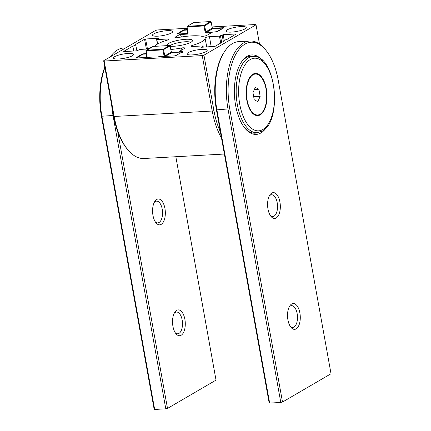<?xml version="1.0" encoding="UTF-8"?>
<svg xmlns="http://www.w3.org/2000/svg" width="431" height="431" viewBox="0 0 431 431"><rect width="100%" height="100%" fill="white"/><g stroke="black" fill="none" stroke-linecap="round" stroke-linejoin="round"><path stroke-width="0.65" d="M256.898 115.605A21.135 10.376 86.8 0 0 258.552 114.942A21.135 10.376 86.8 0 0 258.778 114.808M252.911 74.191A21.135 10.376 86.8 0 0 246.43 97.681A21.135 10.376 86.8 0 0 257.738 115.627A21.135 10.376 86.8 0 0 260.227 114.851A21.135 10.376 86.8 0 0 266.708 91.361A21.135 10.376 86.8 0 0 255.4 73.415A21.135 10.376 86.8 0 0 252.911 74.191M256.52 74.116A21.135 10.376 86.8 0 0 254.565 73.529M170.186 46.252A12.941 2.748 -10.2 0 0 191.095 42.152A12.941 2.748 -10.2 0 0 192.377 41.128A12.941 2.748 -10.2 0 0 184.026 39.426A12.941 2.748 -10.2 0 0 168.586 43.396A12.941 2.748 -10.2 0 0 167.519 45.6A12.941 2.748 -10.2 0 0 167.535 45.611M190.674 42.383A10.926 2.317 -10.2 0 0 181.591 42.136A10.926 2.317 -10.2 0 0 170.687 45.239A10.926 2.317 -10.2 0 0 170.013 45.691M153.678 33.909A10.247 2.177 -10.2 0 0 152.509 35.24A10.247 2.177 -10.2 0 0 160.364 35.951A10.247 2.177 -10.2 0 0 171.511 32.923A10.247 2.177 -10.2 0 0 172.68 31.608A10.247 2.177 -10.2 0 0 164.863 30.876A10.247 2.177 -10.2 0 0 153.678 33.909M227.229 29.836A10.247 2.177 -10.2 0 0 226.059 31.167A10.247 2.177 -10.2 0 0 233.909 31.878A10.247 2.177 -10.2 0 0 245.056 28.85A10.247 2.177 -10.2 0 0 246.23 27.536A10.247 2.177 -10.2 0 0 238.413 26.803A10.247 2.177 -10.2 0 0 227.229 29.836M188.175 52.63A10.247 2.177 -10.2 0 0 187.006 53.956A10.247 2.177 -10.2 0 0 194.855 54.672A10.247 2.177 -10.2 0 0 206.002 51.639A10.247 2.177 -10.2 0 0 207.176 50.33A10.247 2.177 -10.2 0 0 199.359 49.592A10.247 2.177 -10.2 0 0 188.175 52.63M114.624 56.703A10.247 2.177 -10.2 0 0 113.455 58.029A10.247 2.177 -10.2 0 0 121.31 58.745A10.247 2.177 -10.2 0 0 132.457 55.712A10.247 2.177 -10.2 0 0 133.626 54.403A10.247 2.177 -10.2 0 0 125.809 53.665A10.247 2.177 -10.2 0 0 114.624 56.703M154.842 46.316A25.623 5.436 169.8 0 1 167.131 40.185A3.076 0.652 -10.2 0 0 168.279 39.727A3.076 0.652 -10.2 0 0 168.634 39.334A3.076 0.652 -10.2 0 0 167.029 39.049L157.04 39.598L156.728 39.431L158.387 38.461L158.075 38.294L145.592 38.984L144.568 39.226L135.474 44.533A3.841 0.814 169.8 0 1 135.706 44.743A3.841 0.814 169.8 0 1 132.829 46.079L123.74 51.386L124.053 51.553L136.535 50.863L140.237 49.409L148.409 48.956M201.611 47.259L215.117 46.322L224.206 41.015A3.841 0.814 169.8 0 1 223.975 40.8A3.841 0.814 169.8 0 1 224.416 40.304A3.841 0.814 169.8 0 1 226.851 39.474L235.946 34.168L235.633 33.995L223.15 34.69L219.444 36.145L209.461 36.694A3.076 0.652 -10.2 0 0 206.427 37.244A3.076 0.652 -10.2 0 0 205.016 38.073A3.076 0.652 -10.2 0 0 205.021 38.09A25.623 5.436 169.8 0 1 205.054 38.219A25.623 5.436 169.8 0 1 192.549 45.363A3.076 0.652 -10.2 0 0 191.052 46.219A3.076 0.652 -10.2 0 0 192.657 46.505L202.64 45.95L203.168 47.173M147.321 49.015A0.77 0.377 86.8 0 0 147.348 48.396L146.325 48.644A0.77 0.652 -120.3 0 0 146.529 49.059M221.475 137.925A57.646 28.301 -93.2 0 1 212.219 111.042L114.156 116.472A57.646 28.301 86.8 0 0 127.501 149.368A57.646 28.301 86.8 0 0 143.976 158.495L224.373 154.039M220.392 131.913A56.364 27.67 -93.2 0 1 213.927 110.638L203.949 55.19L256.025 24.804L259.478 43.989M256.025 24.804L255.502 24.519L212.165 26.921M187.205 28.301L157.439 29.949L155.731 30.359L103.661 60.749L104.183 61.03L202.247 55.599L212.219 111.042L213.927 110.638M103.661 60.749L113.633 116.192A56.364 27.67 86.8 0 0 126.682 148.356L127.501 149.368M113.633 116.192L114.156 116.472L104.183 61.03M181.214 37.028L180.271 33.812L180.584 33.984L175.282 37.077A3.076 0.652 -10.2 0 0 174.932 37.475A3.076 0.652 -10.2 0 0 178.159 37.556A25.623 5.436 169.8 0 1 201.643 36.252A3.076 0.652 -10.2 0 0 204.316 36.123A3.076 0.652 -10.2 0 0 206.934 35.326L212.235 32.228L217.402 31.565L224.028 27.703L212.424 28.155M180.271 33.812L177.152 33.984M187.399 29.54L183.466 29.949L176.872 33.979M223.764 27.853L223.716 27.53L224.028 27.703M235.682 34.318L235.633 33.995L235.946 34.168M201.331 47.248L202.953 46.122L202.64 45.95M179.474 52.135L179.097 51.569L184.398 48.471A3.076 0.652 -10.2 0 0 184.754 48.078A3.076 0.652 -10.2 0 0 181.521 47.997A25.623 5.436 169.8 0 1 170.848 49.479M182.582 51.887L182.528 51.564L179.097 51.569M182.528 51.564L182.846 51.736L182.528 51.564M158.075 56.795L175.196 55.847L182.846 51.736M135.97 58.018L153.091 57.07M146.378 53.568L142.284 53.983L135.69 58.013M124.053 51.553L123.772 51.548M158.123 38.618L158.075 38.294L158.387 38.461M157.714 43.919L156.728 39.431M203.949 55.19L202.247 55.599M132.829 46.079L133.777 51.014M253.606 114.177A20.494 10.064 86.8 0 0 256.811 115.034L257.7 114.985A20.494 10.064 86.8 0 0 266.035 88.996A20.494 10.064 86.8 0 0 255.432 74.057A20.494 10.064 86.8 0 0 247.098 100.046A20.494 10.064 86.8 0 0 257.7 114.985M258.886 89.239L260.168 96.35L257.846 101.635L254.247 99.803L252.97 92.692L255.287 87.407L258.886 89.239L254.376 89.486M253.692 96.711L260.168 96.35M255.432 74.057L254.543 74.105A20.494 10.064 86.8 0 0 251.451 75.312M187.997 32.971L187.63 33.483L188.207 33.085L187.038 26.76A0.512 0.431 59.7 0 1 187.393 26.248L187.248 26.873L203.976 25.946L204.122 25.321A0.512 0.431 59.7 0 1 204.655 25.785L203.976 25.946L205.129 32.147L212.348 28.171L212.892 28.624L223.253 28.085M211.055 21.916L211.088 22.029A0.512 0.431 -120.3 0 0 210.554 21.566L210.732 21.593M193.95 22.487L210.554 21.566L204.122 25.321L187.393 26.248L193.831 22.493A0.512 0.431 59.7 0 0 193.659 22.547L210.619 21.55A0.512 0.512 0 0 1 211.147 21.965L212.348 28.171L211.088 22.029L204.655 25.785L205.813 31.986L206.336 32.449L212.952 28.608L223.139 28.042A0.512 0.512 0 0 1 223.371 28.085M184.118 30.218L183.994 30.224A0.512 0.431 -120.3 0 0 183.698 30.396M212.327 28.058L213.016 28.618M193.53 22.671A0.512 0.431 59.7 0 1 193.659 22.547L187.226 26.302L186.979 26.819L187.803 33.435M216.723 31.77L223.08 28.058A0.512 0.431 59.7 0 1 223.317 28.117M175.261 332.748A10.888 5.344 86.8 0 0 177.723 333.777A10.888 5.344 86.8 0 0 179.005 333.378A10.888 5.344 86.8 0 0 182.151 319.969A10.888 5.344 86.8 0 0 176.521 312.033A10.888 5.344 86.8 0 0 175.239 312.432A10.888 5.344 86.8 0 0 174.189 313.326M184.883 319.317A12.941 6.352 86.8 0 0 174.744 312.33A12.941 6.352 86.8 0 0 172.928 326.294A12.941 6.352 86.8 0 0 175.923 333.675A12.941 6.352 86.8 0 0 183.121 333.201A12.941 6.352 86.8 0 0 184.883 319.317M155.311 221.863A10.888 5.344 86.8 0 0 157.773 222.892A10.888 5.344 86.8 0 0 159.055 222.493A10.888 5.344 86.8 0 0 162.201 209.083A10.888 5.344 86.8 0 0 156.572 201.148A10.888 5.344 86.8 0 0 155.289 201.546A10.888 5.344 86.8 0 0 154.233 202.441M164.933 208.432A12.941 6.352 86.8 0 0 154.788 201.444A12.941 6.352 86.8 0 0 152.978 215.408A12.941 6.352 86.8 0 0 155.974 222.789A12.941 6.352 86.8 0 0 163.171 222.315A12.941 6.352 86.8 0 0 164.933 208.432M111.726 105.579A53.805 26.415 86.8 0 0 113.035 115.6L165.795 408.83L167.503 408.426L117.685 131.541M125.701 47.884L123.767 47.992A53.805 26.415 86.8 0 0 117.437 49.964A53.805 26.415 86.8 0 0 110.277 56.887M104.889 67.575A53.805 26.415 86.8 0 0 101.894 116.214L154.654 409.45L154.131 409.164L101.371 115.934A52.523 25.785 -93.2 0 1 104.803 67.101M175.832 156.728L216.023 380.11L167.503 408.426M165.795 408.83L154.654 409.45M172.686 324.624A10.888 5.344 86.8 0 0 172.524 321.688M152.736 213.733A10.888 5.344 86.8 0 0 152.574 210.802M152.919 46.435L169.695 45.546M143.081 54.166L142.602 54.683L142.963 54.171L146.443 53.983M171.296 52.006L171.856 52.571L182.049 52.011L182.577 52.469M170.019 45.864L169.523 45.519L163.09 49.269L163.624 49.732L164.777 55.933L171.317 52.119L170.056 45.977L163.004 49.888L163.09 49.269L146.362 50.195L146.211 50.82L162.94 49.894L164.098 56.095L164.777 55.933L165.305 56.396L171.915 52.555L182.221 52.032M152.434 46.952L146.001 50.707L146.362 50.195M146.966 56.919L146.599 57.436L147.176 57.032L146.211 50.82M289.19 306.958A10.888 5.344 -93.2 0 1 291.523 305.665A10.888 5.344 -93.2 0 1 297.153 313.601A10.888 5.344 -93.2 0 1 292.724 327.409A10.888 5.344 -93.2 0 1 290.262 326.38M269.235 196.067A10.888 5.344 -93.2 0 1 271.573 194.774A10.888 5.344 -93.2 0 1 277.203 202.715A10.888 5.344 -93.2 0 1 272.775 216.518A10.888 5.344 -93.2 0 1 270.312 215.495M287.93 319.926A12.941 6.352 -93.2 0 1 289.745 305.962A12.941 6.352 -93.2 0 1 299.884 312.949A12.941 6.352 -93.2 0 1 298.123 326.833A12.941 6.352 -93.2 0 1 290.925 327.307A12.941 6.352 -93.2 0 1 287.93 319.926M267.98 209.035A12.941 6.352 -93.2 0 1 269.79 195.076A12.941 6.352 -93.2 0 1 279.935 202.064A12.941 6.352 -93.2 0 1 278.173 215.942A12.941 6.352 -93.2 0 1 270.975 216.421A12.941 6.352 -93.2 0 1 267.98 209.035M266.406 127.517A39.808 19.546 -93.2 0 1 244.83 128.109A39.808 19.546 -93.2 0 1 235.617 105.396A39.808 19.546 -93.2 0 1 241.188 62.436A39.808 19.546 -93.2 0 1 262.7 60.636M253.256 56.477A38.504 18.905 86.8 0 0 250.556 56.289A38.504 18.905 86.8 0 0 240.832 63.007M224.427 51.785L223.727 52.884A52.523 25.785 86.8 0 0 216.373 109.56L269.133 402.796L269.655 403.082L216.895 109.846A53.805 26.415 -93.2 0 1 224.427 51.785A53.805 26.415 -93.2 0 1 238.769 41.618L249.915 41.004A53.805 26.415 -93.2 0 1 265.291 49.522L266.11 50.535A52.523 25.785 86.8 0 0 236.894 52.469A52.523 25.785 86.8 0 0 229.745 108.822L282.504 402.053L280.796 402.462L269.655 403.082M287.525 315.32A10.888 5.344 -93.2 0 1 287.687 318.25M267.576 204.434A10.888 5.344 -93.2 0 1 267.737 207.365M266.11 50.535A52.523 25.785 86.8 0 1 278.264 80.505L331.024 373.736L282.504 402.053M280.796 402.462L228.037 109.226A53.805 26.415 -93.2 0 1 249.915 41.004M244.409 127.581A38.504 18.905 86.8 0 0 254.813 133.184A38.504 18.905 86.8 0 0 257.474 132.7M250.271 59.532A36.382 17.86 -93.2 0 1 273.373 84.713A36.382 17.86 -93.2 0 1 262.862 129.51A36.382 17.86 -93.2 0 1 239.76 104.329A36.382 17.86 -93.2 0 1 250.271 59.532M257.118 132.726L262.21 131.148C283.048 120.912 275.646 53.686 252.895 56.493A38.176 18.738 86.8 0 0 248.401 57.894A38.176 18.738 86.8 0 0 236.694 100.315A38.176 18.738 86.8 0 0 257.118 132.726L252.507 132.98M167.029 39.049L167.217 40.158M175.282 37.077L175.412 37.723M183.466 29.949L183.558 30.434M184.581 30.175L184.49 29.701M192.549 45.363L192.765 46.5M209.461 36.694L211.174 46.726M219.444 36.145L220.731 43.046M224.222 40.433L223.15 34.69M181.877 49.948L181.521 47.997M142.284 53.983L142.37 54.468M144.568 39.226L146.325 48.644L145.516 49.112M149.573 48.277L147.348 48.396L145.592 38.984M221.696 42.48L220.467 35.897M223.355 41.516L222.127 34.933M143.307 53.74L143.378 54.134M177.599 33.963L183.994 30.224L187.474 30.035M187.9 33.327L180.67 33.871M212.553 32.104L206.336 32.449L206.19 33.074L211.271 32.788M180.794 34.48L187.485 34.108L187.63 33.483M188.207 33.085L187.485 34.108M206.19 33.074L205.129 32.147M101.371 115.934L101.894 116.214L113.509 115.486M175.536 55.809L182.108 51.989A0.512 0.512 0 0 1 182.34 52.032M171.98 52.566L171.376 52.049L170.116 45.907A0.512 0.512 0 0 0 169.582 45.497L152.854 46.424A0.512 0.512 0 0 0 152.622 46.494L146.19 50.249A0.512 0.512 0 0 0 145.942 50.766L146.766 57.382M136.411 57.996L142.963 54.171M147.176 57.032L147.17 57.398M164.227 56.456L164.098 56.095M249.872 56.66A38.445 18.872 86.8 0 0 249.01 56.536M229.745 108.822L216.895 109.846L216.373 109.56M253.25 133.104A38.445 18.872 86.8 0 0 254.096 132.893M252.895 56.493L248.288 56.747M223.975 40.8L224.028 41.123M205.054 38.219L206.788 46.974M135.706 44.743L136.913 50.815M181.316 37.012L180.675 33.882M203.044 46.02L203.276 47.168M179.086 52.156L179.01 51.666M156.642 39.528L157.353 44.129M177.502 33.963L183.827 30.278L187.474 30.019M136.32 58.002L142.79 54.225A0.512 0.512 0 0 1 143.022 54.155L146.438 53.967"/></g></svg>
